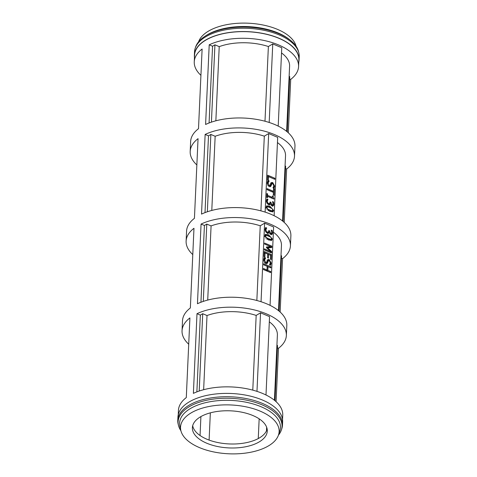 <?xml version="1.0" encoding="UTF-8"?>
<svg xmlns="http://www.w3.org/2000/svg" width="477" height="477" viewBox="0 0 477 477"><rect width="100%" height="100%" fill="white"/><g stroke="black" fill="none" stroke-linecap="round" stroke-linejoin="round"><path stroke-width="0.72" d="M270.632 272.605L263.423 269.547L263.471 268.491L267.001 269.988L267.168 266.321L263.638 264.824L263.686 263.763L270.894 266.822L270.847 267.883L268.02 266.679L267.853 270.352L270.68 271.55L270.632 272.605M269.732 272.224L266.911 270.912L266.947 270.018M270.68 271.55L269.738 272.111M267.853 270.352L266.911 270.912M268.02 266.679L267.126 267.215M269.946 267.502L263.644 264.711M270.894 266.822L269.952 267.388M267.001 269.988L266.059 270.548L263.429 269.433M265.617 258.039L264.568 260.102L265.689 262.392L266.464 262.422L267.931 259.53L269.255 259.566L271.198 263.119L270.62 265.29L269.475 264.807L270.364 262.839L269.302 260.71L268.539 260.686L267.078 263.59L265.796 263.56L264.294 262.183L263.733 259.828L264.413 257.449L265.617 257.962L264.669 258.606L264.031 258.254M266.536 263.727L267.192 261.837L268.539 260.686M270.03 265.039L270.256 263.531M269.082 260.633L268.312 260.126L266.983 260.09M266.464 262.422L264.991 263.036M263.733 260.001L264.669 258.606M265.617 257.962L264.675 258.528M264.019 256.501L264.246 251.516L271.455 254.575L271.228 259.56L270.376 259.196L270.554 255.273L268.575 254.432L268.414 258.093L267.561 257.735L267.722 254.074L265.051 252.935L264.872 256.859L264.019 256.501M265.051 252.935L264.157 253.466M268.575 254.432L267.686 254.968M270.501 255.249L264.204 252.464M271.455 254.575L270.507 255.141M271.526 252.959L264.318 249.9L264.365 248.845L270.578 251.48L266.446 247.605L266.476 246.961L270.793 246.692L264.586 244.057L264.628 243.067L271.836 246.132L271.771 247.575L267.669 247.861L271.592 251.486L271.526 252.959M270.626 252.577L270.244 251.677M271.592 251.486L270.65 252.053M267.669 247.861L267.084 248.207M270.847 247.641L270.888 246.692L264.586 244.015M271.836 246.132L270.888 246.692M270.793 246.692L269.845 247.259L266.452 247.468M270.578 251.48L269.63 252.041L264.324 249.787M268.044 210.494L271.52 211.389L272.808 210.083L272.099 208.574L267.734 206.714L266.303 207.388M267.734 206.714L266.899 207.578L267.609 209.075L272.003 210.935L271.061 211.502M266.786 207.274L265.957 208.139M273.607 210.423L272.957 211.806L269.743 211.377L266.1 207.239L266.75 205.843L269.964 206.279L273.607 210.423L272.659 210.989L272.659 210.637M272.403 211.985L272.659 210.989M270.721 207.728L266.363 206.225M273.542 201.998L273.893 204.269L273.404 205.772L272.045 205.915L270.429 203.733L269.91 204.603L268.557 204.597L266.965 203.202L266.387 200.954L266.929 198.969L267.949 199.404L267.221 201.246L267.573 202.624L268.676 203.542L269.743 203.506L270.071 201.962L270.87 202.302L271.991 204.788L272.796 204.705L273.059 203.828L272.522 201.568L273.542 201.998L272.832 202.421M271.049 205.354L272.796 204.705M269.982 203.995L269.91 203.232M270.87 202.302L270.012 202.814M267.728 204.102L268.676 204.162L269.743 203.506M267.573 202.624L266.87 203.047M267.949 199.481L267.001 200.042L266.583 199.785M266.381 201.169L267.001 200.042M267.949 199.404L267.007 199.964M270.429 203.733L268.968 205.17M272.462 206.338L272.945 204.448M273.106 196.202L273.995 199.1L267.502 196.339L267.436 197.758L266.703 197.442L266.876 193.555L267.615 193.871L267.549 195.314L272.379 197.365L272.445 195.922L273.106 196.202L272.415 196.613M267.502 196.339L266.726 196.804M274.031 198.271L273.208 198.766M272.629 198.521L272.176 197.484M272.379 197.365L271.431 197.931L266.768 195.952M267.549 195.314L266.774 195.773M267.615 193.871L266.84 194.33M267.054 189.679L267.102 188.618L273.458 191.313L273.577 188.642L274.43 189.005L274.138 195.409L273.285 195.045L273.41 192.374L267.054 189.679M273.357 192.356L273.404 191.349M274.43 189.005L273.536 189.536M273.458 191.313L272.51 191.879L267.06 189.566M269.111 181.033L268.068 183.096L269.189 185.386L269.958 185.416L271.425 182.524L272.755 182.56L274.692 186.113L274.12 188.284L272.975 187.801L273.858 185.833L272.802 183.705L272.039 183.681L270.572 186.585L269.29 186.555L267.794 185.177L267.233 182.822L267.913 180.449L269.117 180.956L268.169 181.6L267.525 181.248M270.036 186.728L270.686 184.832L272.039 183.681M273.53 188.033L273.75 186.525M272.576 183.627L270.483 183.085M269.958 185.416L268.491 186.03M267.227 183.001L268.169 181.6M269.117 180.956L268.169 181.522M268.354 180.187L267.502 179.823L267.71 175.208L274.919 178.267L274.871 179.328L268.515 176.627L268.354 180.187M268.515 176.627L267.621 177.164M273.965 178.941L267.669 176.156M274.919 178.267L273.971 178.833M272.248 230.558L272.594 232.824L272.111 234.326L270.745 234.475L269.129 232.287L268.617 233.158L267.257 233.152L265.665 231.756L265.087 229.515L265.629 227.523L266.655 227.958L265.927 229.801L266.273 231.178L267.376 232.096L268.444 232.06L268.778 230.516L269.577 230.856L270.697 233.348L271.496 233.259L271.765 232.382L271.222 230.123L272.248 230.558L271.538 230.975M269.749 233.909L271.496 233.259M268.682 232.555L268.617 231.786M269.577 230.856L268.718 231.369M267.376 232.096L266.446 232.651L267.382 232.722L268.444 232.06M266.273 231.178L265.57 231.601M266.649 228.036L265.707 228.596L265.284 228.34M265.087 229.723L265.707 228.596M266.655 227.958L265.707 228.519M269.129 232.287L267.669 233.724M271.163 234.893L271.651 233.009M266.75 239.049L270.22 239.943L271.508 238.643L270.805 237.129L266.434 235.268L265.009 235.942M266.434 235.268L265.606 236.133L266.309 237.629L270.709 239.49L269.761 240.056M265.492 235.835L264.657 236.699M272.307 238.983L271.663 240.366L268.444 239.931L264.807 235.793L265.45 234.398L268.67 234.833L272.307 238.983L271.365 239.543L271.365 239.192M271.103 240.545L271.365 239.543M269.422 236.282L265.069 234.785M211.788 210.44L215.157 136.273A43.222 21.399 2.6 0 1 264.312 136.154L268.682 133.548L277.692 137.376L274.138 215.729M268.682 133.548L265.117 212.104M207.716 300.069L211.084 225.901A43.222 21.399 2.6 0 1 260.239 225.788L264.61 223.182L273.625 227.004L270.065 305.363M264.61 223.182L261.044 301.732M266.643 427.201L266.476 430.898M267.15 429.079A37.486 18.561 2.6 0 1 259.446 437.892A37.486 18.561 2.6 0 1 206.851 439.198A37.486 18.561 2.6 0 1 192.696 425.693M200.048 435.513L200.906 416.588M269.314 321.838A43.222 21.399 2.6 0 1 277.381 335.069L274.418 400.251M273.387 232.21A43.222 21.399 2.6 0 1 281.454 245.434L278.49 310.622M277.459 142.575A43.222 21.399 2.6 0 1 285.52 155.806L282.563 220.988M281.525 52.947A43.222 21.399 2.6 0 1 289.593 66.172L286.629 131.36M260.239 225.788L256.847 300.492M203.643 389.703L207.012 315.536A43.222 21.399 2.6 0 1 256.173 315.416L252.78 390.126M215.854 120.806L219.223 46.639A43.222 21.399 2.6 0 1 268.378 46.525L264.985 121.23M264.312 136.154L260.919 210.864M285.538 168.566L286.641 169.031A52.208 25.853 2.6 0 0 294.5 156.212A52.208 25.853 2.6 0 0 262.642 130.704A52.208 25.853 2.6 0 0 205.14 134.431L208.497 135.856L210.858 134.448L215.157 136.273M210.858 134.448L207.346 211.77M289.611 78.932L290.708 79.397A52.208 25.853 2.6 0 0 298.572 66.583A52.208 25.853 2.6 0 0 266.715 41.076A52.208 25.853 2.6 0 0 209.212 44.802L212.563 46.227L214.93 44.82L219.223 46.639M214.93 44.82L211.418 122.142M277.399 347.828L278.496 348.293A52.208 25.853 2.6 0 0 286.361 335.474A52.208 25.853 2.6 0 0 254.503 309.967A52.208 25.853 2.6 0 0 197.001 313.693L200.358 315.118L202.719 313.711L207.012 315.536M202.719 313.711L199.207 391.033M281.472 258.194L282.569 258.659A52.208 25.853 2.6 0 0 290.427 245.846A52.208 25.853 2.6 0 0 258.576 220.338A52.208 25.853 2.6 0 0 201.067 224.065L204.424 225.49L206.791 224.083L211.084 225.901M206.791 224.083L203.28 301.404M192.786 254.587A52.208 25.853 2.6 0 1 186.119 241.106L186.573 231.148A52.208 25.853 2.6 0 1 194.431 218.329L198.05 138.658A52.208 25.853 2.6 0 0 190.186 151.477L190.639 141.52A52.208 25.853 2.6 0 1 198.504 128.701L202.117 49.03A52.208 25.853 2.6 0 0 194.258 61.843L194.556 55.207A52.208 25.853 2.6 0 1 205.718 40.169A52.208 25.853 2.6 0 1 264.341 33.825A52.208 25.853 2.6 0 1 298.87 59.941L298.572 66.583M178.231 414.835L178.428 410.411A52.208 25.853 2.6 0 1 186.292 397.591L189.912 317.921A52.208 25.853 2.6 0 0 182.047 330.74L182.5 320.782A52.208 25.853 2.6 0 1 190.359 307.963L193.978 228.292A52.208 25.853 2.6 0 0 186.119 241.106M268.378 46.525L272.755 43.92L281.764 47.742L278.204 126.101M289.134 76.32L289.718 76.564L287.208 131.831M285.061 165.948L285.645 166.199L283.135 221.465M280.989 255.583L281.579 255.827L279.069 311.093M256.173 315.416L260.543 312.811L269.553 316.639L265.993 394.992M276.922 345.211L277.507 345.461L274.996 400.728M212.563 46.227L209.081 122.988M209.212 44.802L205.593 124.473A52.208 25.853 2.6 0 1 263.095 120.747A52.208 25.853 2.6 0 1 294.953 146.254L294.5 156.212M204.424 225.49L200.942 302.251M201.067 224.065L197.454 303.736A52.208 25.853 2.6 0 1 254.956 300.009A52.208 25.853 2.6 0 1 286.814 325.517L286.361 335.474M205.14 134.431L201.521 214.107A52.208 25.853 2.6 0 1 259.023 210.381A52.208 25.853 2.6 0 1 290.881 235.882L290.427 245.846M208.497 135.856L205.009 212.617M197.001 313.693L193.382 393.37A52.208 25.853 2.6 0 1 250.884 389.643A52.208 25.853 2.6 0 1 282.742 415.145L282.539 419.575M200.358 315.118L196.87 391.879M272.755 43.92L269.183 122.47M260.543 312.811L256.978 391.367M290.708 79.397L288.287 132.779M286.641 169.031L284.214 222.407M282.569 258.659L280.142 312.041M278.496 348.293L276.076 401.67M196.858 164.953A52.208 25.853 2.6 0 1 190.186 151.477M188.713 344.215A52.208 25.853 2.6 0 1 182.047 330.74M200.924 75.324A52.208 25.853 2.6 0 1 194.258 61.843M194.461 57.419A52.404 25.949 2.6 0 1 194.366 55.195A52.404 25.949 2.6 0 1 205.569 40.104A52.404 25.949 2.6 0 1 264.407 33.742A52.404 25.949 2.6 0 1 299.061 59.953A52.404 25.949 2.6 0 1 298.769 62.153M194.366 55.195L194.521 51.88A52.404 25.949 2.6 0 1 195.206 48.243A52.404 25.949 2.6 0 1 205.718 36.789A52.404 25.949 2.6 0 1 261.026 29.741A52.404 25.949 2.6 0 1 298.858 52.953A52.404 25.949 2.6 0 1 299.216 56.632L299.061 59.953M195.206 48.243L195.642 46.961A52.023 25.758 2.6 0 1 204.889 36.324A52.023 25.758 2.6 0 1 206.076 35.584A52.023 25.758 2.6 0 1 290.296 40.199A52.023 25.758 2.6 0 1 298.542 51.635L298.858 52.953M204.889 36.324L206.189 35.483A50.49 25.001 2.6 0 1 207.34 34.767A50.49 25.001 2.6 0 1 289.08 39.245L290.296 40.199M198.569 41.809A49.346 24.434 2.6 0 1 208.419 31.166A49.346 24.434 2.6 0 1 260.359 24.506A49.346 24.434 2.6 0 1 296.092 46.239M180.908 430.755A52.023 25.758 2.6 0 1 178.458 425.359A52.023 25.758 2.6 0 1 189.22 406.726A52.023 25.758 2.6 0 1 251.051 401.199A52.023 25.758 2.6 0 1 281.358 430.033A52.023 25.758 2.6 0 1 278.431 435.179M180.878 430.63L179.924 426.676A50.49 25.001 2.6 0 1 190.365 408.562A50.49 25.001 2.6 0 1 250.395 403.202A50.49 25.001 2.6 0 1 279.778 431.208L278.473 435.06A49.346 24.434 2.6 0 1 268.581 445.828A49.346 24.434 2.6 0 1 216.522 452.47A49.346 24.434 2.6 0 1 180.878 430.63A49.346 24.434 2.6 0 1 191.08 412.927A49.346 24.434 2.6 0 1 249.751 407.692A49.346 24.434 2.6 0 1 278.473 435.06M178.458 425.359L178.142 424.041A52.404 25.949 2.6 0 1 177.784 420.362A52.404 25.949 2.6 0 1 188.987 405.271A52.404 25.949 2.6 0 1 247.819 398.903A52.404 25.949 2.6 0 1 282.479 425.114A52.404 25.949 2.6 0 1 281.794 428.745L281.358 430.033M177.784 420.362L177.939 417.041A52.404 25.949 2.6 0 1 189.136 401.95A52.404 25.949 2.6 0 1 247.974 395.582A52.404 25.949 2.6 0 1 282.634 421.793L282.479 425.114M259.267 441.875A37.486 18.561 2.6 0 1 217.178 446.43A37.486 18.561 2.6 0 1 192.386 427.678A37.486 18.561 2.6 0 1 200.4 416.88A37.486 18.561 2.6 0 1 242.483 412.331A37.486 18.561 2.6 0 1 267.275 431.077A37.486 18.561 2.6 0 1 259.267 441.875M267.68 262.749L266.738 263.31M268.134 261.277L267.192 261.837M271.198 263.119L270.25 263.686M269.255 259.566L268.312 260.126M265.689 262.392L264.842 262.893M264.568 260.102L263.757 260.585M266.899 207.578L266.154 208.02M267.609 209.075L266.887 209.504M269.964 206.279L269.022 206.845M271.991 204.788L271.192 205.271M270.858 202.659L269.916 203.214M268.676 203.542L267.74 204.096M267.221 201.246L266.422 201.723M273.893 204.269L272.945 204.83M271.18 185.744L270.232 186.304M271.634 184.271L270.686 184.832M274.692 186.113L273.744 186.68M272.755 182.56L271.807 183.126M269.189 185.386L268.342 185.893M268.068 183.096L267.251 183.585M270.697 233.348L269.893 233.825M269.559 231.214L268.623 231.774M265.927 229.801L265.123 230.284M272.594 232.824L271.651 233.384M265.606 236.133L264.86 236.58M266.309 237.629L265.588 238.059M268.67 234.833L267.722 235.399M259.16 418.83L258.266 438.56M210.339 412.849L209.105 440.092"/></g></svg>
